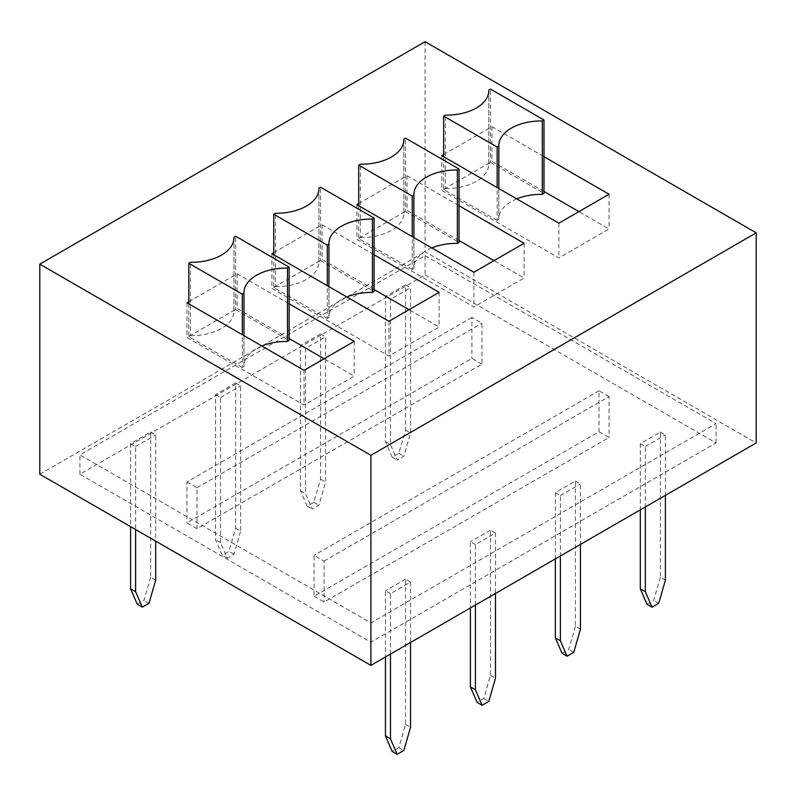 <?xml version="1.0" encoding="UTF-8"?>
<svg xmlns="http://www.w3.org/2000/svg" width="796" height="796" viewBox="0 0 796 796"><rect width="100%" height="100%" fill="white"/><g stroke="black" fill="none" stroke-linecap="round" stroke-linejoin="round"><path stroke-width="0.6" stroke-dasharray="3.98 2.98" d="M665.396 580.135L660.382 577.239L660.382 432.029L640.312 443.621L640.312 509.848M660.382 577.239L653.685 600.413L646.999 604.273M660.382 432.029L665.396 434.934L665.396 495.371M658.71 603.308L653.685 600.413M640.312 443.621L645.327 446.516L645.327 506.952M645.327 446.516L665.396 434.934M580.443 629.188L575.428 626.293L575.428 481.082L555.359 492.664L555.359 558.901M575.428 626.293L568.742 649.456L562.046 653.327M575.428 481.082L580.443 483.978L580.443 544.414M573.757 652.362L568.742 649.456M555.359 492.664L560.374 495.56L560.374 555.996M560.374 495.56L580.443 483.978M475.431 605.05L475.431 544.603L495.49 533.022L495.49 593.458M475.431 544.603L470.406 541.708L470.406 607.945M495.49 533.022L490.475 530.126L490.475 675.336L483.789 698.51L477.103 702.37M483.789 698.51L488.804 701.405M490.475 675.336L495.49 678.232M490.475 530.126L470.406 541.708M390.478 654.093L390.478 593.657L410.547 582.065L410.547 642.511M390.478 593.657L385.453 590.761L385.453 656.989M410.547 582.065L405.522 579.17L405.522 724.38L398.836 747.553L392.149 751.414M398.836 747.553L403.851 750.449M405.522 724.38L410.547 727.275M405.522 579.17L385.453 590.761M155.688 580.135L150.673 577.239L150.673 432.029L130.604 443.621L130.604 526.654M150.673 577.239L143.986 600.413L137.29 604.273M150.673 432.029L155.688 434.934L155.688 541.131M149.001 603.308L143.986 600.413M130.604 443.621L135.619 446.516L135.619 529.549M135.619 446.516L155.688 434.934M235.626 382.985L215.557 394.577L215.557 539.778L222.243 555.23L228.93 551.369L235.626 528.196L235.626 382.985L240.641 385.881L240.641 531.091L235.626 528.196M215.557 394.577L220.572 397.473L220.572 542.683L227.258 558.125L233.954 554.265L240.641 531.091M233.954 554.265L228.93 551.369M227.258 558.125L222.243 555.23M220.572 542.683L215.557 539.778M220.572 397.473L240.641 385.881M405.522 284.898L385.453 296.48L385.453 441.69L392.149 457.143L398.836 453.272L405.522 430.109L405.522 284.898L410.547 287.794L410.547 433.004L403.851 456.168L397.164 460.038L390.478 444.586L390.478 299.376L410.547 287.794M405.522 430.109L410.547 433.004M398.836 453.272L403.851 456.168M392.149 457.143L397.164 460.038M385.453 441.69L390.478 444.586M385.453 296.48L390.478 299.376M320.569 333.942L300.51 345.524L300.51 490.734L307.196 506.186L313.883 502.326L320.569 479.152L320.569 333.942L325.594 336.837L325.594 482.048L318.897 505.221L312.211 509.082L305.525 493.629L305.525 348.419L325.594 336.837M320.569 479.152L325.594 482.048M313.883 502.326L318.897 505.221M307.196 506.186L312.211 509.082M300.51 490.734L305.525 493.629M300.51 345.524L305.525 348.419M481.948 364.16L471.919 358.369L186.96 522.882L196.99 528.673L481.948 364.16L481.948 323.226L471.919 317.435L471.919 358.369M471.919 317.435L186.96 481.948L186.96 522.882M186.96 481.948L196.99 487.739L196.99 528.673M196.99 487.739L481.948 323.226M314.052 596.264L324.081 602.055L609.039 437.541L599.01 431.74L314.052 596.264L314.052 555.329L324.081 561.12L324.081 602.055M324.081 561.12L609.039 396.597L609.039 437.541M609.039 396.597L599.01 390.806L599.01 431.74M599.01 390.806L314.052 555.329M188.801 301.694L237.128 273.784L289.137 303.813M273.754 252.64L322.082 224.741L374.09 254.77M358.697 203.597L407.035 175.697L459.033 205.726M443.651 154.553L491.978 126.654L543.986 156.673M261.884 346.011A42.566 24.576 0 0 0 243.974 366.041A42.566 24.576 0 0 0 243.984 366.568L243.984 335.673M243.984 366.568L242.312 367.533L242.312 334.708M242.312 367.533L188.801 336.638L188.801 303.813M188.801 336.638L190.473 335.673L190.473 262.302M190.473 335.673A42.566 24.576 0 0 0 233.964 311.107A42.566 24.576 0 0 0 233.954 310.569L233.954 238.263M233.954 310.569L235.626 309.604L235.626 236.233M235.626 309.604L289.137 340.499M346.827 296.958A42.566 24.576 0 0 0 328.927 316.997A42.566 24.576 0 0 0 328.937 317.524L328.937 286.63M328.937 317.524L327.265 318.49L327.265 285.665M327.265 318.49L273.754 287.595L273.754 254.77M273.754 287.595L275.426 286.63L275.426 213.248M275.426 286.63A42.566 24.576 0 0 0 318.907 262.063A42.566 24.576 0 0 0 318.897 261.526L318.897 189.209M318.897 261.526L320.569 260.561L320.569 187.189M320.569 260.561L374.09 291.455M431.78 247.914A42.566 24.576 0 0 0 413.88 267.944A42.566 24.576 0 0 0 413.89 268.481L413.89 237.586M413.89 268.481L412.219 269.446L412.219 236.621M412.219 269.446L358.697 238.551L358.697 205.726M358.697 238.551L360.369 237.586L360.369 164.205M360.369 237.586A42.566 24.576 0 0 0 403.861 213.01A42.566 24.576 0 0 0 403.851 212.482L403.851 140.166M403.851 212.482L405.522 211.517L405.522 138.136M405.522 211.517L459.033 242.412M186.96 302.749L186.96 337.514L304.022 405.094L354.19 376.13L324.081 358.747M304.022 370.339L304.022 405.094M354.19 341.375L354.19 376.13M289.137 338.569L237.128 308.55L186.96 337.514M237.128 273.784L237.128 308.55M271.914 253.705L271.914 288.46L388.965 356.051L439.133 327.086L409.035 309.704M388.965 321.285L388.965 356.051M439.133 292.331L439.133 327.086M374.09 289.525L322.082 259.496L271.914 288.46M322.082 224.741L322.082 259.496M356.867 204.662L356.867 239.417L473.918 306.997L524.086 278.033L493.988 260.66M473.918 272.242L473.918 306.997M524.086 243.278L524.086 278.033M459.033 240.482L407.035 210.452L356.867 239.417M407.035 175.697L407.035 210.452M425.094 255.645L716.062 423.631L370.906 622.91L79.938 454.914L425.094 255.645L425.094 274.948L79.938 474.227L370.906 642.213L716.062 442.944L425.094 274.948M716.062 442.944L716.062 423.631M370.906 642.213L370.906 622.91M79.938 474.227L79.938 454.914M516.733 198.871A42.566 24.576 0 0 0 498.823 218.9A42.566 24.576 0 0 0 498.833 219.437L498.833 188.533M498.833 219.437L497.162 220.402L497.162 187.567M497.162 220.402L443.651 189.508L443.651 156.673M443.651 189.508L445.322 188.543L445.322 115.161M445.322 188.543A42.566 24.576 0 0 0 488.814 163.966A42.566 24.576 0 0 0 488.804 163.439L488.804 91.122M488.804 163.439L490.475 162.474L490.475 89.092M490.475 162.474L543.986 193.368M441.81 155.618L441.81 190.373L558.872 257.954L609.039 228.989L578.941 211.617M558.872 223.198L558.872 257.954M609.039 194.234L609.039 228.989M543.986 191.438L491.978 161.409L441.81 190.373M491.978 126.654L491.978 161.409M425.094 41.691L425.094 251.775L756.2 442.944M39.8 474.227L425.094 251.775M243.974 366.041L243.974 292.659M233.964 311.107L233.964 237.725M328.927 316.997L328.927 243.616M318.907 262.063L318.907 188.682M413.88 267.944L413.88 194.572M403.861 213.01L403.861 139.638M498.823 218.9L498.823 145.529M488.814 163.966L488.814 90.585"/><path stroke-width="1.19" d="M645.327 506.952L645.327 591.726L652.014 607.169L646.999 604.273L640.312 588.831L640.312 509.848M652.014 607.169L658.71 603.308L665.396 580.135L665.396 495.371M645.327 591.726L640.312 588.831M560.374 555.996L560.374 640.77L567.07 656.222L562.046 653.327L555.359 637.875L555.359 558.901M567.07 656.222L573.757 652.362L580.443 629.188L580.443 544.414M560.374 640.77L555.359 637.875M475.431 605.05L475.431 689.814L482.117 705.266L488.804 701.405L495.49 678.232L495.49 593.458M482.117 705.266L477.103 702.37L470.406 686.918L470.406 607.945M470.406 686.918L475.431 689.814M390.478 654.093L390.478 738.867L397.164 754.31L403.851 750.449L410.547 727.275L410.547 642.511M397.164 754.31L392.149 751.414L385.453 735.972L385.453 656.989M385.453 735.972L390.478 738.867M135.619 529.549L135.619 591.726L142.315 607.169L137.29 604.273L130.604 588.831L130.604 526.654M142.315 607.169L149.001 603.308L155.688 580.135L155.688 541.131M135.619 591.726L130.604 588.831M39.8 264.133L370.906 455.302L756.2 232.85L425.094 41.691L39.8 264.133L39.8 474.227L370.906 665.386L756.2 442.944L756.2 232.85M289.137 303.813L354.19 341.375L304.022 370.339L186.96 302.749L188.801 301.694M374.09 254.77L439.133 292.331L388.965 321.285L271.914 253.705L273.754 252.64M459.033 205.726L524.086 243.278L473.918 272.242L356.867 204.662L358.697 203.597M543.986 156.673L609.039 194.234L558.872 223.198L441.81 155.618L443.651 154.553M289.137 267.128L287.465 268.093A42.566 24.576 0 0 0 243.974 292.659A42.566 24.576 0 0 0 243.984 293.197L242.312 294.162L188.801 263.267L190.473 262.302A42.566 24.576 0 0 0 233.964 237.725A42.566 24.576 0 0 0 233.954 237.198L235.626 236.233L289.137 267.128L289.137 340.499L287.465 341.474L287.465 268.093M287.465 341.474A42.566 24.576 0 0 0 261.884 346.011M243.984 335.673L243.984 293.197M242.312 334.708L242.312 294.162M188.801 303.813L188.801 263.267M233.954 238.263L233.954 237.198M374.09 218.084L372.419 219.049A42.566 24.576 0 0 0 328.927 243.616A42.566 24.576 0 0 0 328.937 244.153L327.265 245.118L273.754 214.224L275.426 213.248A42.566 24.576 0 0 0 318.907 188.682A42.566 24.576 0 0 0 318.897 188.154L320.569 187.189L374.09 218.084L374.09 291.455L372.419 292.421L372.419 219.049M372.419 292.421A42.566 24.576 0 0 0 346.827 296.958M328.937 286.63L328.937 244.153M327.265 285.665L327.265 245.118M273.754 254.77L273.754 214.224M318.897 189.209L318.897 188.154M459.033 169.031L457.362 169.996A42.566 24.576 0 0 0 413.88 194.572A42.566 24.576 0 0 0 413.89 195.1L412.219 196.065L358.697 165.17L360.369 164.205A42.566 24.576 0 0 0 403.861 139.638A42.566 24.576 0 0 0 403.851 139.101L405.522 138.136L459.033 169.031L459.033 242.412L457.362 243.377L457.362 169.996M457.362 243.377A42.566 24.576 0 0 0 431.78 247.914M413.89 237.586L413.89 195.1M412.219 236.621L412.219 196.065M358.697 205.726L358.697 165.17M403.851 140.166L403.851 139.101M324.081 358.747L289.137 338.569M409.035 309.704L374.09 289.525M493.988 260.66L459.033 240.482M543.986 119.987L542.315 120.952A42.566 24.576 0 0 0 498.823 145.529A42.566 24.576 0 0 0 498.833 146.056L497.162 147.021L443.651 116.126L445.322 115.161A42.566 24.576 0 0 0 488.814 90.585A42.566 24.576 0 0 0 488.804 90.057L490.475 89.092L543.986 119.987L543.986 193.368L542.315 194.333L542.315 120.952M542.315 194.333A42.566 24.576 0 0 0 516.733 198.871M498.833 188.533L498.833 146.056M497.162 187.567L497.162 147.021M443.651 156.673L443.651 116.126M488.804 91.122L488.804 90.057M578.941 211.617L543.986 191.438M370.906 455.302L370.906 665.386"/></g></svg>
